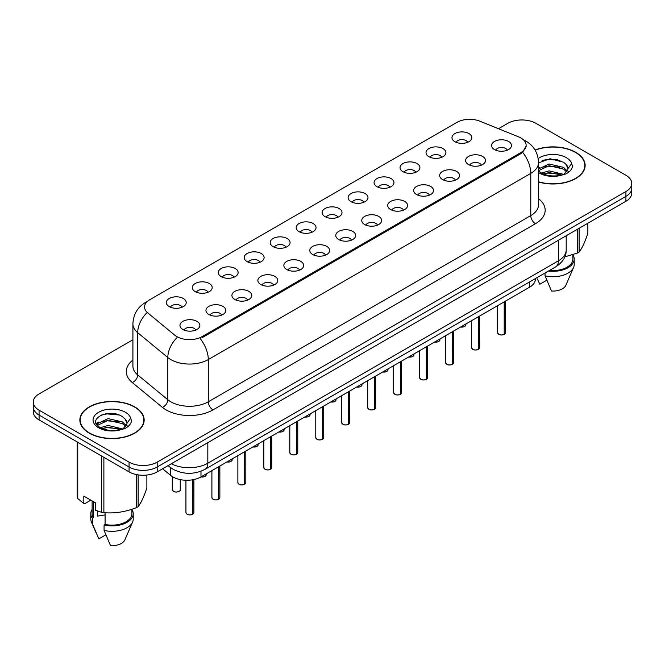 <?xml version="1.0" encoding="UTF-8"?>
<svg xmlns="http://www.w3.org/2000/svg" width="665" height="665" viewBox="0 0 665 665"><rect width="100%" height="100%" fill="white"/><g stroke="black" fill="none" stroke-linecap="round" stroke-linejoin="round"><path stroke-width="1" d="M428.917 156.691A9.942 5.744 180 0 1 426.947 155.061A9.942 5.744 180 0 1 430.238 147.929A9.942 5.744 180 0 1 442.981 148.569A9.942 5.744 180 0 1 444.952 155.061A9.942 5.744 180 0 1 428.917 156.691M441.768 157.281A5.968 3.441 0 0 0 440.163 155.61A5.968 3.441 0 0 0 434.287 154.737A5.968 3.441 0 0 0 430.13 157.281M402.948 171.678A9.942 5.744 180 0 1 400.978 170.057A9.942 5.744 180 0 1 404.27 162.925A9.942 5.744 180 0 1 417.013 163.565A9.942 5.744 180 0 1 418.983 170.057A9.942 5.744 180 0 1 402.948 171.678M415.8 172.277A5.968 3.441 0 0 0 414.204 170.597A5.968 3.441 0 0 0 408.318 169.725A5.968 3.441 0 0 0 404.162 172.277M376.98 186.674A9.942 5.744 180 0 1 375.01 185.053A9.942 5.744 180 0 1 378.302 177.912A9.942 5.744 180 0 1 391.045 178.553A9.942 5.744 180 0 1 393.015 185.053A9.942 5.744 180 0 1 376.98 186.674M389.831 187.272A5.968 3.441 0 0 0 388.235 185.593A5.968 3.441 0 0 0 382.358 184.72A5.968 3.441 0 0 0 378.194 187.272M351.012 201.67A9.942 5.744 180 0 1 349.042 200.04A9.942 5.744 180 0 1 352.334 192.908A9.942 5.744 180 0 1 365.077 193.548A9.942 5.744 180 0 1 367.047 200.04A9.942 5.744 180 0 1 351.012 201.67M363.863 202.26A5.968 3.441 0 0 0 362.267 200.581A5.968 3.441 0 0 0 356.39 199.708A5.968 3.441 0 0 0 352.226 202.26M325.044 216.657A9.942 5.744 180 0 1 323.074 215.036A9.942 5.744 180 0 1 326.365 207.896A9.942 5.744 180 0 1 339.108 208.536A9.942 5.744 180 0 1 341.079 215.036A9.942 5.744 180 0 1 325.044 216.657M337.895 217.256A5.968 3.441 0 0 0 336.299 215.576A5.968 3.441 0 0 0 330.422 214.704A5.968 3.441 0 0 0 326.257 217.256M299.075 231.653A9.942 5.744 180 0 1 297.105 230.024A9.942 5.744 180 0 1 300.397 222.891A9.942 5.744 180 0 1 313.14 223.531A9.942 5.744 180 0 1 315.119 230.024A9.942 5.744 180 0 1 299.075 231.653M311.927 232.243A5.968 3.441 0 0 0 310.331 230.564A5.968 3.441 0 0 0 304.454 229.691A5.968 3.441 0 0 0 300.289 232.243M273.115 246.64A9.942 5.744 180 0 1 271.137 245.019A9.942 5.744 180 0 1 274.429 237.887A9.942 5.744 180 0 1 287.172 238.527A9.942 5.744 180 0 1 289.15 245.019A9.942 5.744 180 0 1 273.115 246.64M285.967 247.239A5.968 3.441 0 0 0 284.362 245.56A5.968 3.441 0 0 0 278.485 244.687A5.968 3.441 0 0 0 274.321 247.239M247.147 261.636A9.942 5.744 180 0 1 245.169 260.015A9.942 5.744 180 0 1 248.461 252.875A9.942 5.744 180 0 1 261.204 253.515A9.942 5.744 180 0 1 263.182 260.015A9.942 5.744 180 0 1 247.147 261.636M259.998 262.226A5.968 3.441 0 0 0 258.394 260.555A5.968 3.441 0 0 0 252.517 259.683A5.968 3.441 0 0 0 248.353 262.226M221.179 276.623A9.942 5.744 180 0 1 219.201 275.002A9.942 5.744 180 0 1 222.501 267.87A9.942 5.744 180 0 1 235.235 268.51A9.942 5.744 180 0 1 237.214 275.002A9.942 5.744 180 0 1 221.179 276.623M234.03 277.222A5.968 3.441 0 0 0 232.426 275.543A5.968 3.441 0 0 0 226.549 274.67A5.968 3.441 0 0 0 222.384 277.222M195.211 291.619A9.942 5.744 180 0 1 193.232 289.998A9.942 5.744 180 0 1 196.532 282.858A9.942 5.744 180 0 1 209.267 283.498A9.942 5.744 180 0 1 211.246 289.998A9.942 5.744 180 0 1 195.211 291.619M208.062 292.218A5.968 3.441 0 0 0 206.458 290.538A5.968 3.441 0 0 0 200.581 289.666A5.968 3.441 0 0 0 196.416 292.218M169.243 306.615A9.942 5.744 180 0 1 167.264 304.986A9.942 5.744 180 0 1 170.564 297.853A9.942 5.744 180 0 1 183.299 298.494A9.942 5.744 180 0 1 185.277 304.986A9.942 5.744 180 0 1 169.243 306.615M182.094 307.205A5.968 3.441 0 0 0 180.489 305.526A5.968 3.441 0 0 0 174.612 304.653A5.968 3.441 0 0 0 170.456 307.205M454.885 141.695A9.942 5.744 180 0 1 452.915 140.074A9.942 5.744 180 0 1 456.207 132.934A9.942 5.744 180 0 1 468.95 133.582A9.942 5.744 180 0 1 470.92 140.074A9.942 5.744 180 0 1 454.885 141.695M467.736 142.293A5.968 3.441 0 0 0 466.132 140.614A5.968 3.441 0 0 0 460.255 139.741A5.968 3.441 0 0 0 456.099 142.293M468.526 164.563A9.942 5.744 180 0 1 466.556 162.942A9.942 5.744 180 0 1 469.847 155.801A9.942 5.744 180 0 1 482.59 156.441A9.942 5.744 180 0 1 484.561 162.942A9.942 5.744 180 0 1 468.526 164.563M481.377 165.161A5.968 3.441 0 0 0 479.773 163.482A5.968 3.441 0 0 0 473.896 162.609A5.968 3.441 0 0 0 469.739 165.161M442.558 179.558A9.942 5.744 180 0 1 440.587 177.929A9.942 5.744 180 0 1 443.879 170.797A9.942 5.744 180 0 1 456.622 171.437A9.942 5.744 180 0 1 458.592 177.929A9.942 5.744 180 0 1 442.558 179.558M455.409 180.149A5.968 3.441 0 0 0 453.804 178.478A5.968 3.441 0 0 0 447.927 177.597A5.968 3.441 0 0 0 443.771 180.149M416.589 194.546A9.942 5.744 180 0 1 414.619 192.925A9.942 5.744 180 0 1 417.911 185.793A9.942 5.744 180 0 1 430.654 186.433A9.942 5.744 180 0 1 432.624 192.925A9.942 5.744 180 0 1 416.589 194.546M429.44 195.144A5.968 3.441 0 0 0 427.836 193.465A5.968 3.441 0 0 0 421.959 192.592A5.968 3.441 0 0 0 417.803 195.144M390.621 209.542A9.942 5.744 180 0 1 388.651 207.921A9.942 5.744 180 0 1 391.943 200.78A9.942 5.744 180 0 1 404.686 201.42A9.942 5.744 180 0 1 406.656 207.921A9.942 5.744 180 0 1 390.621 209.542M403.472 210.14A5.968 3.441 0 0 0 401.876 208.461A5.968 3.441 0 0 0 395.991 207.588A5.968 3.441 0 0 0 391.835 210.14M364.653 224.529A9.942 5.744 180 0 1 362.683 222.908A9.942 5.744 180 0 1 365.974 215.776A9.942 5.744 180 0 1 378.718 216.416A9.942 5.744 180 0 1 380.688 222.908A9.942 5.744 180 0 1 364.653 224.529M377.504 225.127A5.968 3.441 0 0 0 375.908 223.448A5.968 3.441 0 0 0 370.031 222.576A5.968 3.441 0 0 0 365.866 225.127M338.685 239.525A9.942 5.744 180 0 1 336.714 237.904A9.942 5.744 180 0 1 340.006 230.763A9.942 5.744 180 0 1 352.749 231.403A9.942 5.744 180 0 1 354.719 237.904A9.942 5.744 180 0 1 338.685 239.525M351.536 240.123A5.968 3.441 0 0 0 349.94 238.444A5.968 3.441 0 0 0 344.063 237.571A5.968 3.441 0 0 0 339.898 240.123M312.716 254.52A9.942 5.744 180 0 1 310.746 252.891A9.942 5.744 180 0 1 314.038 245.759A9.942 5.744 180 0 1 326.781 246.399A9.942 5.744 180 0 1 328.751 252.891A9.942 5.744 180 0 1 312.716 254.52M325.567 255.111A5.968 3.441 0 0 0 323.971 253.431A5.968 3.441 0 0 0 318.094 252.559A5.968 3.441 0 0 0 313.93 255.111M286.748 269.508A9.942 5.744 180 0 1 284.778 267.887A9.942 5.744 180 0 1 288.07 260.755A9.942 5.744 180 0 1 300.813 261.395A9.942 5.744 180 0 1 302.783 267.887A9.942 5.744 180 0 1 286.748 269.508M299.599 270.106A5.968 3.441 0 0 0 298.003 268.427A5.968 3.441 0 0 0 292.126 267.554A5.968 3.441 0 0 0 287.962 270.106M260.788 284.504A9.942 5.744 180 0 1 258.81 282.874A9.942 5.744 180 0 1 262.101 275.742A9.942 5.744 180 0 1 274.844 276.382A9.942 5.744 180 0 1 276.823 282.874A9.942 5.744 180 0 1 260.788 284.504M273.631 285.094A5.968 3.441 0 0 0 272.035 283.423A5.968 3.441 0 0 0 266.158 282.55A5.968 3.441 0 0 0 261.993 285.094M234.82 299.491A9.942 5.744 180 0 1 232.841 297.87A9.942 5.744 180 0 1 236.133 290.738A9.942 5.744 180 0 1 248.876 291.378A9.942 5.744 180 0 1 250.855 297.87A9.942 5.744 180 0 1 234.82 299.491M247.671 300.09A5.968 3.441 0 0 0 246.067 298.41A5.968 3.441 0 0 0 240.19 297.538A5.968 3.441 0 0 0 236.025 300.09M208.852 314.487A9.942 5.744 180 0 1 206.873 312.866A9.942 5.744 180 0 1 210.173 305.725A9.942 5.744 180 0 1 222.908 306.365A9.942 5.744 180 0 1 224.886 312.866A9.942 5.744 180 0 1 208.852 314.487M221.703 315.085A5.968 3.441 0 0 0 220.098 313.406A5.968 3.441 0 0 0 214.221 312.533A5.968 3.441 0 0 0 210.057 315.085M182.883 329.483A9.942 5.744 180 0 1 180.905 327.853A9.942 5.744 180 0 1 184.205 320.721A9.942 5.744 180 0 1 196.94 321.361A9.942 5.744 180 0 1 198.918 327.853A9.942 5.744 180 0 1 182.883 329.483M195.734 330.073A5.968 3.441 0 0 0 194.13 328.394A5.968 3.441 0 0 0 188.253 327.521A5.968 3.441 0 0 0 184.089 330.073M494.494 149.575A9.942 5.744 180 0 1 492.524 147.946A9.942 5.744 180 0 1 495.816 140.814A9.942 5.744 180 0 1 508.559 141.454A9.942 5.744 180 0 1 510.529 147.946A9.942 5.744 180 0 1 494.494 149.575M507.345 150.165A5.968 3.441 0 0 0 505.741 148.486A5.968 3.441 0 0 0 499.864 147.613A5.968 3.441 0 0 0 495.708 150.165M518.492 136.807A17.897 10.332 180 0 1 520.886 137.963A17.897 10.332 180 0 1 526.123 145.269A17.897 10.332 180 0 1 520.886 152.576L202.143 336.598A17.897 10.332 180 0 1 174.828 335.218L147.805 312.932A17.897 10.332 180 0 1 144.563 307.006A17.897 10.332 180 0 1 149.808 299.699L456.971 122.36A17.897 10.332 180 0 1 479.897 121.205L518.492 136.807M535.375 278.593L535.375 279.092A19.884 11.48 180 0 1 529.548 287.214L200.98 476.913A19.884 11.48 180 0 1 170.631 475.375L162.601 468.758M538.542 182.011A32.153 18.562 0 0 0 585.142 165.427A32.153 18.562 0 0 0 575.724 152.302A32.153 18.562 0 0 0 535.067 150.024M134.746 406.905A32.153 18.562 0 0 0 99.708 402.882A32.153 18.562 0 0 0 79.858 420.031A32.153 18.562 0 0 0 89.276 433.156A32.153 18.562 0 0 0 124.313 437.179A32.153 18.562 0 0 0 144.155 420.031A32.153 18.562 0 0 0 134.746 406.905M80.191 421.701A32.153 18.562 0 0 0 80.083 422.192M526.173 145.81L522.665 152.36L520.928 153.623L202.193 337.645M132.909 339.765L39.077 393.938A19.884 11.48 0 0 0 33.25 402.059L33.25 411.801A19.884 11.48 0 0 0 39.077 419.923L129.068 471.884L129.068 467.005A19.884 11.48 0 0 0 157.198 467.005L625.923 196.391A19.884 11.48 0 0 0 631.75 188.27A19.884 11.48 0 0 1 625.923 196.391L157.198 467.005A19.884 11.48 0 0 1 129.068 467.005L39.077 415.051L129.068 467.005L129.068 462.133A19.884 11.48 0 0 0 157.198 462.133L625.923 191.52A19.884 11.48 0 0 0 631.75 183.399A19.884 11.48 0 0 0 625.923 175.277L535.932 123.324A19.884 11.48 0 0 0 507.802 123.324L498.476 128.711M33.25 406.93A19.884 11.48 0 0 0 39.077 415.051A19.884 11.48 0 0 1 33.25 406.93M33.25 402.059A19.884 11.48 0 0 0 39.077 410.18L129.068 462.133M143.939 422.192A32.153 18.562 0 0 0 143.831 421.701M584.917 167.597A32.153 18.562 0 0 0 584.809 167.106M129.068 471.884A19.884 11.48 0 0 0 157.198 471.884L625.923 201.262A19.884 11.48 0 0 0 631.75 193.141L631.75 183.399M504.211 334.37L504.186 334.428C501.826 335.193 500.005 335.168 498.742 334.362L497.545 332.675A3.973 2.294 0 0 0 498.708 334.296A3.973 2.294 0 0 0 504.211 334.37L504.211 301.844M504.186 334.428L504.12 334.42A3.849 2.219 180 0 1 498.808 334.354M504.211 334.204L504.461 301.702M478.243 349.358L478.218 349.424C475.857 350.181 474.037 350.156 472.773 349.349L471.576 347.67A3.973 2.294 0 0 0 472.74 349.291A3.973 2.294 0 0 0 478.243 349.358L478.243 316.831M478.218 349.424L478.152 349.416A3.849 2.219 180 0 1 472.84 349.341M478.243 349.2L478.492 316.69M452.275 364.353L452.25 364.412C449.889 365.176 448.069 365.151 446.805 364.345L445.608 362.658A3.973 2.294 0 0 0 446.78 364.287A3.973 2.294 0 0 0 452.275 364.353L452.275 331.827M452.25 364.412L452.183 364.403A3.849 2.219 180 0 1 446.872 364.337M452.275 364.187L452.524 331.685M426.307 379.341L426.282 379.407C423.921 380.164 422.1 380.139 420.837 379.333L419.64 377.654A3.973 2.294 0 0 0 420.812 379.274A3.973 2.294 0 0 0 426.307 379.341L426.307 346.822M426.282 379.407L426.215 379.399A3.849 2.219 180 0 1 420.903 379.333M426.307 379.183L426.556 346.681M400.338 394.337L400.313 394.395C397.953 395.16 396.141 395.135 394.869 394.328L393.68 392.641A3.973 2.294 0 0 0 394.844 394.27A3.973 2.294 0 0 0 400.338 394.337L400.338 361.81M400.313 394.395L400.247 394.387A3.849 2.219 180 0 1 394.935 394.32M400.338 394.17L400.588 361.669M538.542 181.794A31.82 18.371 0 0 0 584.809 165.427A31.82 18.371 0 0 0 575.491 152.443A31.82 18.371 0 0 0 535.175 150.207M541.426 173.058L549.115 170.88L563.745 174.371M559.872 174.089L547.935 173.066L543.189 173.922L549.115 172.601L562.083 175.086M538.542 168.935L549.115 164.006L563.587 167.389L567.07 171.013M538.542 170.656L549.115 165.726L563.587 169.109L566.489 171.836M538.542 170.839L540.977 172.792C546.78 175.942 553.637 176.74 561.543 175.203L565.749 173.972C569.797 171.903 572.041 169.309 572.49 166.2L571.659 163.507L567.976 168.677A14.987 8.653 0 0 0 566.281 164.679L567.968 168.885M566.281 164.679L563.604 162.235L550.038 158.76L538.542 162.867M567.752 169.708L564.095 174.122M564.809 256.865L577.461 253.016A35.794 20.665 0 0 0 579.115 252.06C582.016 248.436 584.926 242.16 587.852 233.24L587.852 223.241M549.598 270.381A19.884 11.48 0 0 0 572.881 259.067L572.881 254.662M548.467 271.029A21.213 12.244 0 0 0 574.203 259.067A21.213 12.244 0 0 0 572.881 254.803M545.042 273.007L545.042 275.834A21.213 12.244 0 0 0 573.571 267.446A21.213 12.244 0 0 0 574.203 264.479L574.203 259.067M545.042 275.834L551.534 291.029A13.258 7.656 0 0 0 565.857 285.277L573.571 267.446M577.461 253.016L577.461 229.242M579.115 228.286L579.115 252.06M546.805 280.231L539.814 284.263L537.37 278.901M542.058 160.506L547.935 159.317L560.03 160.381M543.172 167.056L547.935 166.192L559.872 167.214M566.414 170.007L567.32 170.597M567.752 170.913L568.974 171.919M538.542 168.012L539.747 167.405M89.509 433.015A31.82 18.371 0 0 0 124.189 437.005A31.82 18.371 0 0 0 143.831 420.031A31.82 18.371 0 0 0 134.505 407.038A31.82 18.371 0 0 0 99.833 403.057A31.82 18.371 0 0 0 80.191 420.031A31.82 18.371 0 0 0 89.509 433.015M98.079 511.244A14.987 8.653 0 0 0 97.323 512.715M97.323 510.978L97.323 516.148L105.087 514.885M100.44 427.653L108.129 425.475L122.759 428.967M118.894 428.684L106.949 427.662L102.21 428.526L108.129 427.196L121.097 429.681M97.082 424.877L97.531 423.58L108.129 418.601L122.609 421.992L126.084 425.617M97.497 425.367L108.129 420.322L122.609 423.705L125.51 426.431M125.303 419.283L122.618 416.839C108.802 407.063 85.793 419.815 99.999 427.395C105.802 430.538 112.651 431.344 120.564 429.798L124.771 428.576C128.819 426.498 131.063 423.904 131.504 420.795L130.681 418.11L126.998 423.273A14.987 8.653 0 0 0 125.303 419.283L126.982 423.48M126.766 424.303L123.116 428.717M90.856 500.163L84.912 503.596L83.823 503.53L83.823 496.107L95.544 502.873L95.544 510.296L101.62 512.308A35.794 20.665 0 0 0 103.881 512.657C114.704 513.604 125.569 511.925 136.475 507.619A35.794 20.665 0 0 0 138.137 506.663C141.038 503.031 143.948 496.763 146.874 487.844L146.874 475.034M105.087 512.74L105.087 524.427A19.884 11.48 0 0 0 131.894 513.663L131.894 509.257M105.087 524.427L104.064 525.018A21.213 12.244 0 0 0 133.224 513.663A21.213 12.244 0 0 0 131.894 509.407M104.064 525.018L104.064 530.429A21.213 12.244 0 0 0 132.593 522.05A21.213 12.244 0 0 0 133.224 519.074L133.224 513.663M104.064 530.429L110.548 545.633A13.258 7.656 0 0 0 124.87 539.88L132.593 522.05M136.475 507.619L136.475 474.577M138.137 474.877L138.137 506.663M103.881 457.337L103.881 512.657M101.62 512.308L101.62 456.032M77.755 442.25L77.755 498.534L83.823 503.53M77.755 498.534A35.794 20.665 0 0 1 77.148 497.229L77.148 441.901M92.119 500.895L92.119 513.663A19.884 11.48 0 0 0 93.366 517.661L93.366 501.618M92.119 509.407A21.213 12.244 0 0 0 90.797 513.663A21.213 12.244 0 0 0 92.344 518.251L93.366 517.661M90.797 513.663L90.797 519.074A21.213 12.244 0 0 0 91.429 522.05A21.213 12.244 0 0 0 92.344 523.663L92.344 518.251M105.826 534.826L98.836 538.866L92.344 523.663M101.08 415.11L106.949 413.913L119.043 414.985M96.541 424.071L97.614 423.439M102.186 421.652L106.949 420.787L118.894 421.81M125.427 424.603L126.333 425.201M126.766 425.509L127.996 426.523M96.226 423.43L98.761 422.009M374.37 409.332L374.345 409.391C371.984 410.147 370.172 410.13 368.9 409.324L367.712 407.637A3.973 2.294 0 0 0 368.875 409.258A3.973 2.294 0 0 0 374.37 409.332L374.37 376.806M374.345 409.391L374.287 409.382A3.849 2.219 180 0 1 368.967 409.316M374.37 409.166L374.619 376.664M348.402 424.32L348.377 424.386C346.016 425.143 344.204 425.118 342.932 424.312L341.744 422.632A3.973 2.294 0 0 0 342.907 424.253A3.973 2.294 0 0 0 348.402 424.32L348.402 391.793M348.377 424.386L348.319 424.37A3.849 2.219 180 0 1 342.999 424.303M348.402 424.162L348.651 391.652M322.434 439.316L322.409 439.374C320.048 440.139 318.236 440.114 316.964 439.307L315.775 437.62A3.973 2.294 0 0 0 316.939 439.241A3.973 2.294 0 0 0 322.434 439.316L322.434 406.789M322.409 439.374L322.35 439.365A3.849 2.219 180 0 1 317.03 439.299M322.434 439.149L322.683 406.648M296.474 454.303L296.44 454.37C294.08 455.126 292.268 455.101 290.996 454.295L289.807 452.616A3.973 2.294 0 0 0 290.971 454.237A3.973 2.294 0 0 0 296.474 454.303L296.474 421.776M296.44 454.37L296.382 454.361A3.849 2.219 180 0 1 291.062 454.295M296.474 454.145L296.715 421.635M270.505 469.299L270.472 469.357C268.111 470.122 266.299 470.097 265.027 469.29L263.839 467.603A3.973 2.294 0 0 0 265.002 469.232A3.973 2.294 0 0 0 270.505 469.299L270.505 436.772M270.472 469.357L270.414 469.349A3.849 2.219 180 0 1 265.094 469.282M270.505 469.133L270.746 436.631M244.537 484.295L244.504 484.353C242.143 485.109 240.331 485.093 239.059 484.286L237.871 482.599A3.973 2.294 0 0 0 239.034 484.22A3.973 2.294 0 0 0 244.537 484.295L244.537 451.768M244.504 484.353L244.446 484.344A3.849 2.219 180 0 1 239.126 484.278M244.537 484.128L244.778 451.626M218.569 499.282L218.536 499.34C216.175 500.105 214.363 500.08 213.091 499.274L211.902 497.586A3.973 2.294 0 0 0 213.066 499.215A3.973 2.294 0 0 0 218.569 499.282L218.569 466.755M218.536 499.34L218.477 499.332A3.849 2.219 180 0 1 213.157 499.265M218.569 499.124L218.81 466.614M192.601 514.278L192.576 514.336C190.207 515.101 188.394 515.076 187.131 514.269L185.934 512.582A3.973 2.294 0 0 0 187.098 514.203A3.973 2.294 0 0 0 192.601 514.278L192.601 479.798M192.576 514.336L192.509 514.328A3.849 2.219 180 0 1 187.197 514.261M192.601 514.112L192.842 479.748M202.143 336.598L202.143 337.67M520.886 152.576L520.886 153.648M529.548 281.96L529.548 287.214M170.631 467.686L170.631 475.375M200.98 471.211L200.98 476.913M538.542 198.71A33.142 19.135 180 0 1 535.458 223.723L212.975 409.906A6.625 3.824 60 0 1 208.286 401.793L530.77 215.601A26.517 15.312 0 0 0 538.542 204.778L538.542 162.559A26.517 15.312 180 0 1 530.77 173.382A23.2 13.391 -120 0 0 522.665 152.36M212.975 409.906A33.142 19.135 180 0 1 166.1 409.906A33.142 19.135 180 0 1 162.385 407.354L132.277 382.525A33.142 19.135 180 0 1 132.909 360.064M170.789 401.793A26.517 15.312 0 0 0 208.286 401.793L208.286 359.574A26.517 15.312 180 0 1 170.789 359.574A26.517 15.312 180 0 1 167.821 357.529L137.705 332.7A26.517 15.312 180 0 1 132.909 323.913L132.909 366.132A26.517 15.312 0 0 0 137.705 374.919L167.821 399.748A26.517 15.312 0 0 0 170.789 401.793M200.182 338.551A23.2 13.391 60 0 1 208.286 359.574L530.77 173.382L530.77 215.601A6.625 3.824 60 0 0 535.458 223.723M147.007 301.794A23.2 13.391 -120 0 0 145.477 302.475C137.547 307.23 133.357 314.379 132.909 323.913M146.649 313.007A23.2 15.519 129.5 0 0 137.705 332.7L137.705 374.919A6.625 4.431 -50.5 0 1 132.277 382.525M176.857 337.745A23.2 15.519 129.5 0 0 167.821 357.529L167.821 399.748A6.625 4.431 -50.5 0 1 162.385 407.354M157.198 462.133L157.198 471.884M625.923 191.52L625.923 201.262M39.077 410.18L39.077 419.923M171.279 463.746A26.517 15.312 0 0 0 207.821 463.222L558.425 260.796A26.517 15.312 0 0 0 566.198 249.974C566.389 256.549 562.881 262.185 555.682 266.865L205.069 469.29A13.258 7.656 60 0 0 207.821 463.222L207.821 442.649M558.425 240.231L558.425 260.796A13.258 7.656 60 0 1 555.682 266.865M168.403 465.409A13.258 8.869 129.5 0 0 169.775 467.013L168.062 465.608M504.461 334.229A3.973 2.294 0 0 0 505.5 332.675L505.5 301.095M460.67 326.981A3.973 2.294 0 0 0 465.891 324.803L465.6 325.692L463.821 326.864L460.596 327.022M464.685 326.449A3.849 2.219 180 0 1 460.637 326.997M478.492 349.216A3.973 2.294 0 0 0 479.531 347.67L479.531 316.091M452.524 364.212A3.973 2.294 0 0 0 453.563 362.658L453.563 331.079M426.556 379.2A3.973 2.294 0 0 0 427.595 377.654L427.595 346.074M400.588 394.195A3.973 2.294 0 0 0 401.627 392.641L401.627 361.07M434.702 341.976A3.973 2.294 0 0 0 439.922 339.79L439.632 340.68L437.853 341.86L434.636 342.01M438.717 341.444A3.849 2.219 180 0 1 434.669 341.993M408.734 356.964A3.973 2.294 0 0 0 413.963 354.786L413.663 355.675L411.884 356.856L408.667 357.005M412.749 356.432A3.849 2.219 180 0 1 408.701 356.989M382.766 371.959A3.973 2.294 0 0 0 387.994 369.773L387.703 370.663L385.916 371.843L382.699 372.001M386.781 371.427A3.849 2.219 180 0 1 382.732 371.976M557.411 159.534A26.517 15.312 0 0 0 554.768 159.359M571.659 163.507A18.961 10.948 0 0 0 566.397 157.688A18.961 10.948 0 0 0 538.209 158.569M538.542 172.518A18.961 10.948 0 0 0 539.581 173.174A18.961 10.948 0 0 0 561.543 175.203M116.425 414.137A26.517 15.312 0 0 0 113.79 413.954M130.681 418.11A18.961 10.948 0 0 0 125.419 412.292A18.961 10.948 0 0 0 98.603 412.292A18.961 10.948 0 0 0 98.603 427.77A18.961 10.948 0 0 0 120.564 429.798M374.619 409.191A3.973 2.294 0 0 0 375.667 407.637L375.667 376.058M348.651 424.179A3.973 2.294 0 0 0 349.699 422.632L349.699 391.053M322.683 439.174A3.973 2.294 0 0 0 323.73 437.62L323.73 406.041M356.797 386.947A3.973 2.294 0 0 0 362.026 384.769L361.735 385.658L359.956 386.839L356.731 386.988M360.812 386.423A3.849 2.219 180 0 1 356.764 386.972M330.829 401.943A3.973 2.294 0 0 0 336.058 399.765L335.767 400.654L333.988 401.826L330.763 401.984M334.844 401.411A3.849 2.219 180 0 1 330.796 401.959M304.861 416.938A3.973 2.294 0 0 0 310.09 414.752L309.799 415.642L308.02 416.822L304.794 416.972M308.876 416.406A3.849 2.219 180 0 1 304.828 416.955M296.715 454.162A3.973 2.294 0 0 0 297.762 452.616L297.762 421.036M270.746 469.158A3.973 2.294 0 0 0 271.794 467.603L271.794 436.024M244.778 484.153A3.973 2.294 0 0 0 245.826 482.599L245.826 451.02M218.81 499.141A3.973 2.294 0 0 0 219.857 497.586L219.857 466.015M192.842 514.136A3.973 2.294 0 0 0 193.889 512.582L193.889 479.548M278.893 431.926A3.973 2.294 0 0 0 284.121 429.748L283.83 430.637L282.051 431.809L278.826 431.967A3.849 2.219 180 0 0 282.908 431.394M256.939 446.39A3.849 2.219 180 0 1 252.891 446.938A3.973 2.294 0 0 0 258.153 444.735L257.862 445.625L256.083 446.805L252.858 446.963M226.965 461.909A3.973 2.294 0 0 0 232.185 459.731L231.894 460.621L230.115 461.801L226.89 461.951M230.971 461.385A3.849 2.219 180 0 1 226.923 461.934M200.996 476.905A3.973 2.294 0 0 0 206.217 474.727L205.926 475.608L204.147 476.788L200.921 476.946M205.003 476.373A3.849 2.219 180 0 1 200.955 476.921M173.457 491.335A3.973 2.294 0 0 0 177.796 491.834A3.973 2.294 0 0 0 180.248 489.714C181.578 490.72 176.067 493.172 173.49 491.402L172.293 489.714A3.973 2.294 0 0 0 173.457 491.335M179.035 491.369A3.849 2.219 180 0 1 173.557 491.393M526.123 145.269L526.123 146.558M538.542 162.559C538.093 153.025 533.904 145.876 525.965 141.113L523.455 139.833M147.613 301.237L145.477 302.475M205.069 469.29C194.404 474.652 183.731 474.652 173.066 469.29L169.775 467.013M566.198 249.974L566.198 235.743M497.545 332.675L497.545 305.692M505.5 332.675L504.427 334.287M465.891 324.803L465.891 323.963M471.576 347.67L471.576 320.68M479.531 347.67L478.459 349.283M445.608 362.658L445.608 335.675M453.563 362.658L452.491 364.27M419.64 377.654L419.64 350.663M427.595 377.654L426.523 379.266M393.68 392.641L393.68 365.659M401.627 392.641L400.563 394.254M439.922 339.79L439.922 338.959M413.963 354.786L413.963 353.946M387.994 369.773L387.994 368.942M584.809 168.087L584.809 165.427M143.831 422.691L143.831 420.031M96.392 533.505L91.429 522.05M80.191 422.691L80.191 420.031M367.712 407.637L367.712 380.654M375.667 407.637L374.594 409.249M341.744 422.632L341.744 395.642M349.699 422.632L348.626 424.237M315.775 437.62L315.775 410.638M323.73 437.62L322.658 439.233M362.026 384.769L362.026 383.929M336.058 399.765L336.058 398.925M310.09 414.752L310.09 413.921M289.807 452.616L289.807 425.625M297.762 452.616L296.69 454.228M263.839 467.603L263.839 440.621M271.794 467.603L270.721 469.216M237.871 482.599L237.871 455.616M245.826 482.599L244.753 484.211M211.902 497.586L211.902 470.604M219.857 497.586L218.785 499.199M185.934 512.582L185.934 480.255M193.889 512.582L192.817 514.195M284.121 429.748L284.121 428.908M258.153 444.735L258.153 443.904M232.185 459.731L232.185 458.892M206.217 474.727L206.217 473.887M180.248 489.714L180.248 479.606M172.293 489.714L172.293 476.572"/></g></svg>
